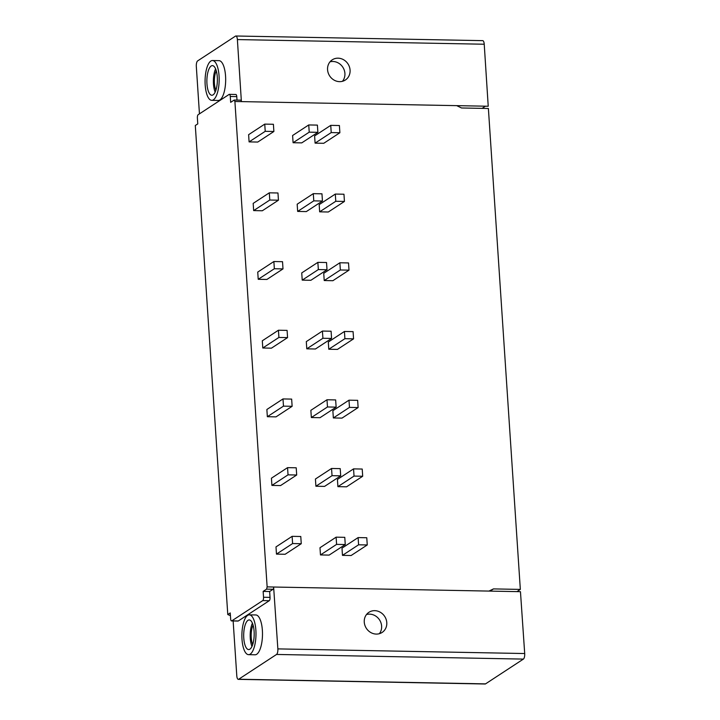<?xml version="1.0" encoding="UTF-8"?>
<svg xmlns="http://www.w3.org/2000/svg" width="720" height="720" viewBox="0 0 720 720"><rect width="100%" height="100%" fill="white"/><g stroke="black" fill="none" stroke-linecap="round" stroke-linejoin="round"><path stroke-width="1.08" d="M199.449 113.85L196.317 66.465A4.635 1.638 91.1 0 1 197.631 60.903L235.476 36.126A4.635 1.638 91.1 0 1 235.863 36L482.706 40.644A4.635 1.638 91.1 0 1 484.227 44.226L488.223 106.245L456.714 105.642L461.538 107.982L488.385 108.486L520.335 589.41L516.978 591.606M485.433 106.191L482.103 108.369M233.136 620.964L236.79 675.774A4.635 1.638 -88.9 0 0 238.311 679.356L485.154 684A4.635 1.638 -88.9 0 0 485.541 683.874L523.386 659.097A4.635 1.638 -88.9 0 0 524.7 653.535L520.461 591.678L273.627 587.025A1.854 0.657 91.1 0 1 273.096 589.257L269.649 591.516L263.151 591.39L266.598 589.131L267.138 586.881L234.9 101.484L234.117 100.089L230.67 102.348L230.283 96.489A2.781 0.981 -88.9 0 0 229.365 94.347A2.781 0.981 -88.9 0 0 229.131 94.419L198.162 114.696A2.781 0.981 -88.9 0 0 197.379 118.035L197.766 123.894L195.3 125.505L227.781 614.547L230.247 612.927L230.634 618.795A2.781 0.981 91.1 0 0 231.552 620.937L238.05 621.054A2.781 0.981 91.1 0 0 238.284 620.982L269.244 600.714A2.781 0.981 91.1 0 0 270.036 597.375L269.649 591.516M520.335 589.41L493.479 588.906L490.131 591.102M493.479 588.906L488.952 591.075M238.311 679.356A4.635 1.638 -88.9 0 0 238.698 679.23L276.543 654.453A4.635 1.638 -88.9 0 0 277.857 648.891L273.627 587.025L267.138 586.881M374.715 610.668A12.042 10.935 -123.8 0 1 386.109 619.317A12.042 10.935 -123.8 0 1 382.221 632.376A12.042 10.935 -123.8 0 1 376.317 634.086A12.042 10.935 -123.8 0 1 364.932 625.437A12.042 10.935 -123.8 0 1 368.811 612.378A12.042 10.935 -123.8 0 1 374.715 610.668M249.318 614.844L255.816 614.961A19.917 7.047 91.1 0 1 262.476 632.655A19.917 7.047 91.1 0 1 256.725 654.255A19.917 7.047 91.1 0 1 255.06 654.786L248.571 654.66A19.917 7.047 91.1 0 1 241.902 636.966A19.917 7.047 91.1 0 1 247.653 615.366A19.917 7.047 91.1 0 1 249.318 614.844A19.917 7.047 91.1 0 1 255.978 632.529A19.917 7.047 91.1 0 1 250.227 654.138A19.917 7.047 91.1 0 1 248.571 654.66M251.973 646.443A14.823 5.247 91.1 0 1 252.405 623.187M252.729 644.508A12.042 4.257 91.1 0 1 253.089 625.14M231.552 620.937A2.781 0.981 91.1 0 0 231.786 620.865L262.755 600.588L269.244 600.714M230.427 615.654L227.781 614.547M270.036 597.375L263.538 597.249L263.151 591.39M263.538 597.249A2.781 0.981 91.1 0 1 262.755 600.588M237.006 100.098L236.772 96.615A2.781 0.981 -88.9 0 0 235.863 94.473L229.365 94.347M235.863 36A4.635 1.638 91.1 0 1 237.384 39.573L241.389 101.592A1.854 0.657 -88.9 0 0 240.768 100.161A1.854 0.657 -88.9 0 0 240.615 100.215M211.752 100.341L218.241 100.467A19.917 7.047 -88.9 0 0 219.906 99.945A19.917 7.047 -88.9 0 0 225.657 78.336A19.917 7.047 -88.9 0 0 218.997 60.651L212.499 60.525A19.917 7.047 -88.9 0 0 210.834 61.047A19.917 7.047 -88.9 0 0 205.083 82.656A19.917 7.047 -88.9 0 0 211.752 100.341A19.917 7.047 -88.9 0 0 213.408 99.819A19.917 7.047 -88.9 0 0 219.159 78.219A19.917 7.047 -88.9 0 0 212.499 60.525M215.595 68.868A14.823 5.247 -88.9 0 0 215.154 92.124M216.27 70.821A12.042 4.257 -88.9 0 0 215.91 90.198M456.714 105.642L234.9 101.484M330.741 125.361L314.613 135.918L315.09 143.136L323.748 143.298L339.876 132.741L339.399 125.523L330.741 125.361L331.218 132.579L339.876 132.741M308.736 124.947L292.608 135.504L293.094 142.722L301.752 142.884L317.88 132.327L317.403 125.109L308.736 124.947L309.222 132.165L317.88 132.327M264.744 124.119L248.616 134.676L249.093 141.894L257.751 142.056L273.879 131.499L273.402 124.281L264.744 124.119L265.221 131.328L273.879 131.499M335.304 194.067L319.176 204.624L319.653 211.833L328.311 212.004L344.439 201.438L343.962 194.229L335.304 194.067L335.781 201.276L344.439 201.438M313.299 193.653L297.171 204.21L297.657 211.419L306.315 211.59L322.443 201.024L321.966 193.815L313.299 193.653L313.785 200.862L322.443 201.024M269.307 192.825L253.179 203.382L253.656 210.591L262.314 210.762L278.442 200.196L277.965 192.987L269.307 192.825L269.784 200.034L278.442 200.196M339.867 262.773L323.739 273.33L324.216 280.539L332.874 280.701L349.002 270.144L348.525 262.935L339.867 262.773L340.344 269.982L349.002 270.144M317.862 262.359L301.734 272.916L302.22 280.125L310.878 280.287L327.006 269.73L326.529 262.521L317.862 262.359L318.348 269.568L327.006 269.73M273.87 261.522L257.742 272.088L258.219 279.297L266.877 279.459L283.005 268.902L282.528 261.693L273.87 261.522L274.347 268.74L283.005 268.902M344.43 331.47L328.302 342.036L328.779 349.245L337.437 349.407L353.565 338.85L353.088 331.632L344.43 331.47L344.907 338.688L353.565 338.85M322.425 331.056L306.297 341.613L306.783 348.831L315.441 348.993L331.569 338.436L331.092 331.218L322.425 331.056L322.911 338.274L331.569 338.436M278.433 330.228L262.305 340.785L262.782 348.003L271.44 348.165L287.568 337.608L287.091 330.39L278.433 330.228L278.91 337.446L287.568 337.608M348.993 400.176L332.865 410.733L333.342 417.951L342 418.113L358.128 407.556L357.651 400.338L348.993 400.176L349.47 407.385L358.128 407.556M326.988 399.762L310.86 410.319L311.346 417.537L320.004 417.699L336.132 407.142L335.655 399.924L326.988 399.762L327.474 406.971L336.132 407.142M282.996 398.934L266.868 409.491L267.345 416.709L276.003 416.871L292.131 406.305L291.654 399.096L282.996 398.934L283.473 406.143L292.131 406.305M353.556 468.882L337.428 479.439L337.905 486.648L346.563 486.819L362.691 476.253L362.214 469.044L353.556 468.882L354.033 476.091L362.691 476.253M331.551 468.468L315.423 479.025L315.909 486.234L324.567 486.396L340.695 475.839L340.218 468.63L331.551 468.468L332.037 475.677L340.695 475.839M287.559 467.64L271.431 478.197L271.908 485.406L280.566 485.568L296.694 475.011L296.217 467.802L287.559 467.64L288.036 474.849L296.694 475.011M358.119 537.579L341.991 548.145L342.468 555.354L351.126 555.516L367.254 544.959L366.777 537.75L358.119 537.579L358.596 544.797L367.254 544.959M336.123 537.165L319.986 547.731L320.472 554.94L329.13 555.102L345.258 544.545L344.781 537.336L336.123 537.165L336.6 544.383L345.258 544.545M292.122 536.337L275.994 546.903L276.471 554.112L285.129 554.274L301.257 543.717L300.78 536.499L292.122 536.337L292.599 543.555L301.257 543.717M339.579 81.648A12.042 10.962 57.4 0 0 345.303 80.055A12.042 10.962 57.4 0 0 349.461 66.96A12.042 10.962 57.4 0 0 338.067 58.176A12.042 10.962 57.4 0 0 332.343 59.76A12.042 10.962 57.4 0 0 328.185 72.864A12.042 10.962 57.4 0 0 339.579 81.648M342.459 81.306A12.042 10.962 57.4 0 0 343.656 68.688A12.042 10.962 57.4 0 0 332.901 61.479A12.042 10.962 57.4 0 0 330.012 61.821M315.09 143.136L331.218 132.579M293.094 142.722L309.222 132.165M249.093 141.894L265.221 131.328M319.653 211.833L335.781 201.276M297.657 211.419L313.785 200.862M253.656 210.591L269.784 200.034M324.216 280.539L340.344 269.982M302.22 280.125L318.348 269.568M258.219 279.297L274.347 268.74M328.779 349.245L344.907 338.688M306.783 348.831L322.911 338.274M262.782 348.003L278.91 337.446M333.342 417.951L349.47 407.385M311.346 417.537L327.474 406.971M267.345 416.709L283.473 406.143M337.905 486.648L354.033 476.091M315.909 486.234L332.037 475.677M271.908 485.406L288.036 474.849M342.468 555.354L358.596 544.797M320.472 554.94L336.6 544.383M276.471 554.112L292.599 543.555M213.084 94.86A14.823 5.247 91.1 0 1 211.842 95.247A14.823 5.247 91.1 0 1 206.883 82.089A14.823 5.247 91.1 0 1 211.167 66.006A14.823 5.247 91.1 0 1 212.4 65.619A14.823 5.247 91.1 0 1 217.359 78.786A14.823 5.247 91.1 0 1 213.084 94.86M247.986 620.325A14.823 5.247 -88.9 0 0 243.702 636.399A14.823 5.247 -88.9 0 0 248.661 649.566A14.823 5.247 -88.9 0 0 249.903 649.179A14.823 5.247 -88.9 0 0 254.178 633.096A14.823 5.247 -88.9 0 0 249.219 619.938A14.823 5.247 -88.9 0 0 247.986 620.325M366.507 614.52A12.042 10.935 -123.8 0 1 369.558 614.133A12.042 10.935 -123.8 0 1 380.277 621.189A12.042 10.935 -123.8 0 1 379.368 633.69M524.7 653.535L277.857 648.891M231.786 620.865L238.284 620.982M273.096 589.257L266.598 589.131M236.772 96.615L230.283 96.489M484.227 44.226L237.384 39.573M485.541 683.874L238.698 679.23M523.386 659.097L276.543 654.453M240.768 100.161L234.297 100.044"/></g></svg>
